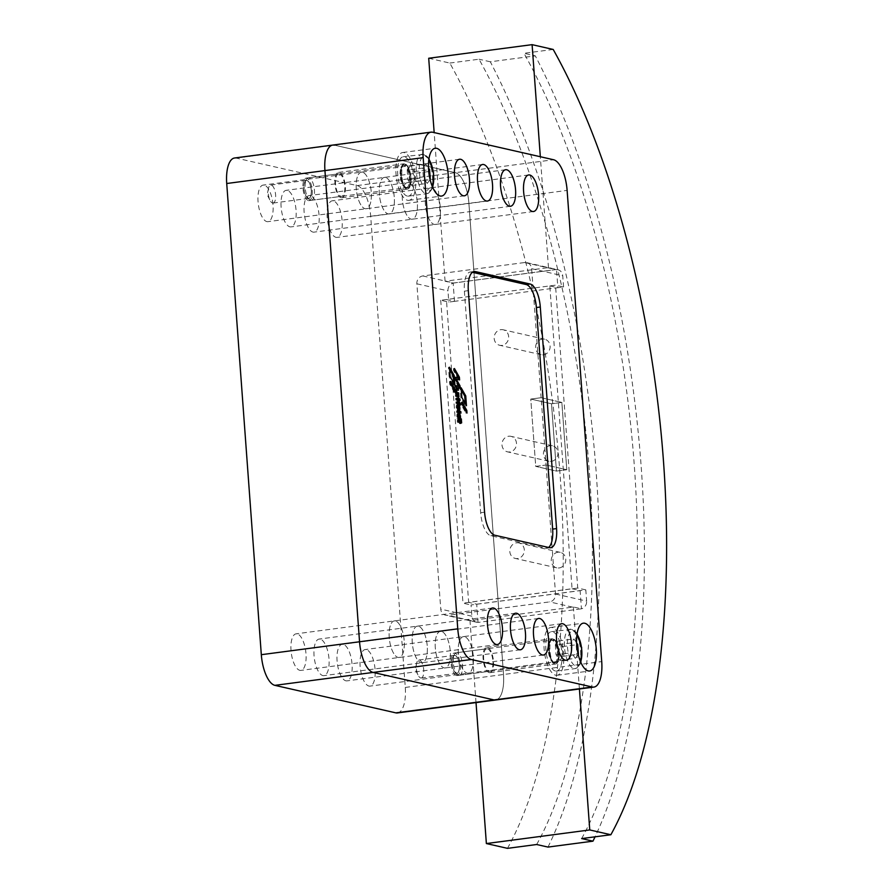 <?xml version="1.0" encoding="UTF-8"?>
<svg xmlns="http://www.w3.org/2000/svg" width="893" height="893" viewBox="0 0 893 893"><rect width="100%" height="100%" fill="white"/><g stroke="black" fill="none" stroke-linecap="round" stroke-linejoin="round"><path stroke-width="0.67" stroke-dasharray="4.46 3.35" d="M407.565 200.278A24.122 9.51 82.5 0 0 408.961 200.345A24.122 9.51 82.5 0 0 415.457 176.937A24.122 9.51 82.5 0 0 404.071 152.603A24.122 9.51 82.5 0 0 402.665 152.524A24.122 9.51 82.5 0 0 396.179 175.943A24.122 9.51 82.5 0 0 407.565 200.278M341.093 197.699A12.77 5.034 82.5 0 0 341.829 197.733A12.77 5.034 82.5 0 0 345.267 185.342A12.77 5.034 82.5 0 0 339.24 172.461A12.77 5.034 82.5 0 0 338.492 172.416A12.77 5.034 82.5 0 0 335.065 184.818A12.77 5.034 82.5 0 0 341.093 197.699M406.739 189.059A12.77 5.034 82.5 0 0 407.487 189.093A12.77 5.034 82.5 0 0 410.914 176.702A12.77 5.034 82.5 0 0 404.886 163.821A12.77 5.034 82.5 0 0 404.149 163.776A12.77 5.034 82.5 0 0 400.711 176.178A12.77 5.034 82.5 0 0 406.739 189.059M555.692 675.208A24.122 9.51 82.5 0 0 557.087 675.287A24.122 9.51 82.5 0 0 563.572 651.868A24.122 9.51 82.5 0 0 552.187 627.533A24.122 9.51 82.5 0 0 550.791 627.455A24.122 9.51 82.5 0 0 544.306 650.874A24.122 9.51 82.5 0 0 555.692 675.208M489.208 672.63A12.77 5.034 82.5 0 0 489.956 672.675A12.77 5.034 82.5 0 0 493.382 660.273A12.77 5.034 82.5 0 0 487.355 647.392A12.77 5.034 82.5 0 0 486.618 647.358A12.77 5.034 82.5 0 0 483.18 659.748A12.77 5.034 82.5 0 0 489.208 672.63M554.866 663.99A12.77 5.034 82.5 0 0 555.602 664.035A12.77 5.034 82.5 0 0 559.04 651.633A12.77 5.034 82.5 0 0 553.013 638.752A12.77 5.034 82.5 0 0 552.276 638.718A12.77 5.034 82.5 0 0 548.838 651.109A12.77 5.034 82.5 0 0 554.866 663.99M407.253 196.069A19.858 7.836 -97.5 0 1 397.876 176.033A19.858 7.836 -97.5 0 1 403.223 156.744A19.858 7.836 -97.5 0 1 404.373 156.811A19.858 7.836 -97.5 0 1 413.749 176.847A19.858 7.836 -97.5 0 1 408.414 196.125A19.858 7.836 -97.5 0 1 407.253 196.069M310.641 200.289A11.352 4.476 -97.5 0 1 309.246 199.485A11.352 4.476 -97.5 0 1 305.373 189.662A11.352 4.476 -97.5 0 1 306.567 179.158A11.352 4.476 -97.5 0 1 308.331 177.819A11.352 4.476 -97.5 0 1 308.989 177.852A11.352 4.476 -97.5 0 1 314.347 189.305A11.352 4.476 -97.5 0 1 311.289 200.322A11.352 4.476 -97.5 0 1 310.641 200.289M306.946 180.553A8.908 3.516 82.5 0 0 305.049 181.58A8.908 3.516 82.5 0 0 304.111 189.818A8.908 3.516 82.5 0 0 307.147 197.543A8.908 3.516 82.5 0 0 308.241 198.179A8.908 3.516 82.5 0 0 311.211 190.187A8.908 3.516 82.5 0 0 306.946 180.553M555.379 671A19.858 7.836 -97.5 0 1 546.003 650.964A19.858 7.836 -97.5 0 1 551.349 631.675A19.858 7.836 -97.5 0 1 552.499 631.742A19.858 7.836 -97.5 0 1 561.876 651.778A19.858 7.836 -97.5 0 1 556.529 671.067A19.858 7.836 -97.5 0 1 555.379 671M458.756 675.22A11.352 4.476 -97.5 0 1 457.361 674.416A11.352 4.476 -97.5 0 1 453.499 664.593A11.352 4.476 -97.5 0 1 454.693 654.1A11.352 4.476 -97.5 0 1 456.457 652.75A11.352 4.476 -97.5 0 1 457.116 652.783A11.352 4.476 -97.5 0 1 462.474 664.236A11.352 4.476 -97.5 0 1 459.415 675.253A11.352 4.476 -97.5 0 1 458.756 675.22M455.073 655.484A8.908 3.516 82.5 0 0 453.164 656.511A8.908 3.516 82.5 0 0 452.226 664.76A8.908 3.516 82.5 0 0 455.274 672.474A8.908 3.516 82.5 0 0 456.368 673.11A8.908 3.516 82.5 0 0 459.337 665.118A8.908 3.516 82.5 0 0 455.073 655.484M362.435 172.215A18.44 7.278 82.5 0 0 361.364 172.159A18.44 7.278 82.5 0 0 356.407 190.075A18.44 7.278 82.5 0 0 365.114 208.683A18.44 7.278 82.5 0 0 366.175 208.739A18.44 7.278 82.5 0 0 371.142 190.823A18.44 7.278 82.5 0 0 362.435 172.215A18.44 7.278 -97.5 0 1 371.142 190.823A18.44 7.278 -97.5 0 1 366.175 208.739A18.44 7.278 -97.5 0 1 365.114 208.683A18.44 7.278 -97.5 0 1 356.407 190.075A18.44 7.278 -97.5 0 1 361.364 172.159A18.44 7.278 -97.5 0 1 362.435 172.215M385.463 177.461A18.44 7.278 82.5 0 0 384.403 177.406A18.44 7.278 82.5 0 0 379.436 195.31A18.44 7.278 82.5 0 0 388.142 213.918A18.44 7.278 82.5 0 0 389.214 213.974A18.44 7.278 82.5 0 0 394.17 196.069A18.44 7.278 82.5 0 0 385.463 177.461A18.44 7.278 -97.5 0 1 394.17 196.069A18.44 7.278 -97.5 0 1 389.214 213.974A18.44 7.278 -97.5 0 1 388.142 213.918A18.44 7.278 -97.5 0 1 379.436 195.31A18.44 7.278 -97.5 0 1 384.403 177.406A18.44 7.278 -97.5 0 1 385.463 177.461M408.503 182.697A18.44 7.278 82.5 0 0 407.431 182.641A18.44 7.278 82.5 0 0 402.475 200.545A18.44 7.278 82.5 0 0 411.182 219.153A18.44 7.278 82.5 0 0 412.242 219.209A18.44 7.278 82.5 0 0 417.21 201.305A18.44 7.278 82.5 0 0 408.503 182.697A18.44 7.278 -97.5 0 1 417.21 201.305A18.44 7.278 -97.5 0 1 412.242 219.209A18.44 7.278 -97.5 0 1 411.182 219.153A18.44 7.278 -97.5 0 1 402.475 200.545A18.44 7.278 -97.5 0 1 407.431 182.641A18.44 7.278 -97.5 0 1 408.503 182.697M431.531 187.932A18.44 7.278 82.5 0 0 430.471 187.876A18.44 7.278 82.5 0 0 425.503 205.792A18.44 7.278 82.5 0 0 434.21 224.4A18.44 7.278 82.5 0 0 435.282 224.456A18.44 7.278 82.5 0 0 440.238 206.54A18.44 7.278 82.5 0 0 431.531 187.932A18.44 7.278 -97.5 0 1 440.238 206.54A18.44 7.278 -97.5 0 1 435.282 224.456A18.44 7.278 -97.5 0 1 434.21 224.4A18.44 7.278 -97.5 0 1 425.503 205.792A18.44 7.278 -97.5 0 1 430.471 187.876A18.44 7.278 -97.5 0 1 431.531 187.932M395.387 620.959A18.44 7.278 82.5 0 0 394.315 620.903A18.44 7.278 82.5 0 0 389.359 638.808A18.44 7.278 82.5 0 0 398.066 657.415A18.44 7.278 82.5 0 0 399.126 657.471A18.44 7.278 82.5 0 0 404.094 639.567A18.44 7.278 82.5 0 0 395.387 620.959A18.44 7.278 -97.5 0 1 404.094 639.567A18.44 7.278 -97.5 0 1 399.126 657.471A18.44 7.278 -97.5 0 1 398.066 657.415A18.44 7.278 -97.5 0 1 389.359 638.808A18.44 7.278 -97.5 0 1 394.315 620.903A18.44 7.278 -97.5 0 1 395.387 620.959M418.415 626.194A18.44 7.278 82.5 0 0 417.355 626.138A18.44 7.278 82.5 0 0 412.387 644.054A18.44 7.278 82.5 0 0 421.094 662.651A18.44 7.278 82.5 0 0 422.166 662.706A18.44 7.278 82.5 0 0 427.133 644.802A18.44 7.278 82.5 0 0 418.415 626.194A18.44 7.278 -97.5 0 1 427.133 644.802A18.44 7.278 -97.5 0 1 422.166 662.706A18.44 7.278 -97.5 0 1 421.094 662.651A18.44 7.278 -97.5 0 1 412.387 644.054A18.44 7.278 -97.5 0 1 417.355 626.138A18.44 7.278 -97.5 0 1 418.415 626.194M441.455 631.44A18.44 7.278 82.5 0 0 440.383 631.384A18.44 7.278 82.5 0 0 435.427 649.289A18.44 7.278 82.5 0 0 444.134 667.897A18.44 7.278 82.5 0 0 445.194 667.953A18.44 7.278 82.5 0 0 450.161 650.048A18.44 7.278 82.5 0 0 441.455 631.44A18.44 7.278 -97.5 0 1 450.161 650.048A18.44 7.278 -97.5 0 1 445.194 667.953A18.44 7.278 -97.5 0 1 444.134 667.897A18.44 7.278 -97.5 0 1 435.427 649.289A18.44 7.278 -97.5 0 1 440.383 631.384A18.44 7.278 -97.5 0 1 441.455 631.44M464.483 636.676A18.44 7.278 82.5 0 0 463.422 636.62A18.44 7.278 82.5 0 0 458.455 654.524A18.44 7.278 82.5 0 0 467.162 673.132A18.44 7.278 82.5 0 0 468.233 673.188A18.44 7.278 82.5 0 0 473.201 655.283A18.44 7.278 82.5 0 0 464.483 636.676A18.44 7.278 -97.5 0 1 473.201 655.283A18.44 7.278 -97.5 0 1 468.233 673.188A18.44 7.278 -97.5 0 1 467.162 673.132A18.44 7.278 -97.5 0 1 458.455 654.524A18.44 7.278 -97.5 0 1 463.422 636.62A18.44 7.278 -97.5 0 1 464.483 636.676M458.511 418.538A1.898 0.748 82.5 0 0 458.89 416.596A1.898 0.748 82.5 0 0 458.02 414.81M459.404 418.437A3.204 1.261 82.5 0 0 458.957 414.676M458.299 413.638A3.204 1.261 82.5 0 0 457.741 413.426A3.204 1.261 82.5 0 0 457.004 414.397A3.204 1.261 82.5 0 0 457.339 418.46L457.194 419.877L460.431 420.246M541.125 397.709L530.777 399.071L535.722 466.38L546.069 465.019L541.125 397.709L561.842 402.419L541.125 397.709L530.777 399.071L551.506 403.781L561.853 402.419L566.787 469.729L546.069 465.019L535.722 466.38L530.777 399.071L551.506 403.781L556.451 471.091L551.506 403.781L561.842 402.419L566.787 469.74L556.451 471.091L535.722 466.38L556.451 471.091L566.787 469.74L546.058 465.019L555.535 594.035A7.088 6.452 102.8 0 1 549.586 601.893L447.739 615.299A7.088 6.452 102.8 0 1 445.652 615.199A7.088 6.452 102.8 0 1 440.762 609.138L416.875 283.807A7.088 6.452 102.8 0 1 422.824 275.937L524.66 262.531A7.088 6.452 102.8 0 1 526.758 262.631A7.088 6.452 102.8 0 1 531.636 268.693L541.113 397.709M453.7 382.941L453.867 385.218L454.905 385.084M453.867 385.218L449.146 376.813L450.184 376.679M449.146 376.813L448.453 367.347L449.492 367.213M448.453 367.347L449.659 369.456M461.29 390.007L460.085 387.897L460.799 397.575L465.443 405.846L465.275 403.569M465.443 405.846L466.47 405.712M460.799 397.575L461.837 397.441M460.085 387.897L461.123 387.752M458.377 418.326L457.071 418.493M457.908 414.81L457.93 414.81A1.898 0.748 82.5 0 0 457.908 414.81A1.898 0.748 82.5 0 0 457.372 416.439A1.898 0.748 82.5 0 0 458.12 418.482M457.316 406.75L458.276 408.737A1.797 0.714 82.5 0 0 457.406 406.025M459.058 409.865L458.756 409.909A2.746 1.083 82.5 0 1 458.388 410.88L456.714 407.509A2.891 1.139 82.5 0 0 457.395 410.177L457.897 410.11M457.685 404.763A3.125 1.239 82.5 0 0 457.127 404.54A3.125 1.239 82.5 0 0 456.502 405.199A3.672 1.451 82.5 0 0 456.2 407.588A3.003 1.183 82.5 0 0 457.026 410.523L457.395 410.177M457.674 410.657L458.701 410.523M457.026 410.523L458.053 410.378M456.502 405.199L457.54 405.054M458.846 408.949A3.617 1.429 82.5 0 0 458.399 405.969L458.589 405.947M458.756 409.909A3.617 1.429 82.5 0 0 458.835 409.284M458.991 400.332L458.243 401.281L459.136 401.169M456.68 398.579L455.631 398.334L455.743 399.852L458.243 401.281M456.055 390.074L458.343 390.23M456.58 388.399L455.776 388.5A2.422 0.96 82.5 0 0 455.653 388.5A2.422 0.96 82.5 0 0 454.972 390.219L456.01 390.085A1.853 0.726 82.5 0 0 455.955 390.074A1.853 0.726 82.5 0 0 455.631 390.353L455.999 390.308M455.631 390.353L456.334 392.183M457.741 394.159L458.645 394.371M454.972 390.219A2.143 0.848 82.5 0 0 455.419 392.585L455.318 393.98L457.763 394.483M458.422 378.13L453.432 368.653L454.459 368.519M459.024 386.502L455.218 379.291L458.544 379.681M458.567 380.061L459.605 379.927M455.743 385.977L454.682 385.731L454.805 387.428L459.147 388.053M459.169 388.433L460.208 388.299M454.805 387.428L455.843 387.294M454.682 385.731L455.72 385.597M455.129 377.605L454.068 377.371L454.202 379.235L458.366 386.58M454.202 379.235L455.24 379.101M454.068 377.371L455.106 377.237M453.432 368.653L453.577 370.595L457.785 378.219M453.577 370.595L454.604 370.461M456.423 395.13L455.385 394.885L455.497 396.425L456.959 396.771L457.573 398.245L457.841 397.072M459.248 403.949A2.032 0.804 82.5 0 1 459.382 405.176L458.466 404.049L457.997 404.808L459.024 404.674M456.937 402.174L455.899 401.939L456.01 403.48L457.886 403.904L457.997 404.808M457.774 402.363L458.79 401.761L457.763 401.895M458.812 401.716L457.774 401.85L458.801 401.895M457.596 411.26L456.557 411.026L456.669 412.533L459.906 412.901M458.288 420.927L457.249 420.692L457.361 422.233L459.236 422.657L459.85 423.717L460.308 422.791M459.806 422.858L460.609 422.702M462.351 404.429L461.145 402.285L461.335 404.931L465.979 413.202L467.006 413.068M461.335 404.931L462.373 404.786M461.145 402.285L462.183 402.151M465.979 413.202L465.811 410.925M454.236 390.263L454.403 392.529L455.43 392.395M454.403 392.529L449.681 384.135L450.708 384.001M449.681 384.135L449.492 381.545L450.519 381.4M449.492 381.545L450.686 383.677M555.334 645.047L558.426 640.973L562.244 646.61L562.958 656.333L559.855 660.407L556.049 654.759L555.334 645.047L570.806 643.005L573.909 638.93L576.61 642.938M558.426 640.973L573.909 638.93M562.958 656.333L578.173 654.323M559.855 660.407L575.326 658.364L571.52 652.727L570.806 643.005M578.229 654.558L575.326 658.364M556.049 654.759L571.52 652.727M562.244 646.61L576.711 644.713M407.208 170.105L410.311 166.042L414.118 171.679L414.832 181.402L411.74 185.465L407.922 179.828L407.208 170.105L422.679 168.074L425.782 163.999L428.484 168.007M410.311 166.042L425.782 163.999M414.832 181.402L430.058 179.393M411.74 185.465L427.211 183.433L423.394 177.785L422.679 168.074M430.102 179.627L427.211 183.433M407.922 179.828L423.394 177.785M414.118 171.679L428.584 169.782M472.386 272.298L471.482 272.097A21.276 8.394 82.5 0 0 470.254 272.03A21.276 8.394 82.5 0 0 464.393 291.163L480.657 512.727A21.276 8.394 82.5 0 0 490.849 535.733L545.556 548.179A21.276 8.394 82.5 0 0 546.784 548.235A21.276 8.394 82.5 0 0 548.581 547.454M397.463 712.938A28.375 11.196 82.5 0 0 405.277 687.431L370.684 216.251A28.375 11.196 82.5 0 0 357.1 185.588L236.176 158.083L334.395 145.157L455.33 172.662A28.375 11.196 -97.5 0 1 468.903 203.325L503.507 674.505A28.375 11.196 -97.5 0 1 495.693 700.012A28.375 11.196 82.5 0 0 503.507 674.505L468.903 203.325A28.375 11.196 82.5 0 0 455.33 172.662L334.395 145.157A28.375 11.196 82.5 0 0 332.754 145.079M551.271 461.38A7.948 7.222 -77.2 0 0 557.935 453.856A7.948 7.222 -77.2 0 0 552.454 445.786A7.948 7.222 -77.2 0 0 550.121 445.674A7.948 7.222 -77.2 0 0 543.457 453.197A7.948 7.222 -77.2 0 0 548.938 461.279A7.948 7.222 -77.2 0 0 551.271 461.38M508.653 436.242A7.948 7.222 102.8 0 1 510.997 436.353A7.948 7.222 102.8 0 1 516.467 444.424A7.948 7.222 102.8 0 1 509.814 451.958A7.948 7.222 102.8 0 1 507.47 451.847A7.948 7.222 102.8 0 1 502 443.776A7.948 7.222 102.8 0 1 508.653 436.242M543.446 354.811A7.948 7.222 -77.2 0 0 550.099 347.288A7.948 7.222 -77.2 0 0 544.63 339.206A7.948 7.222 -77.2 0 0 542.297 339.106A7.948 7.222 -77.2 0 0 535.633 346.629A7.948 7.222 -77.2 0 0 541.102 354.7A7.948 7.222 -77.2 0 0 543.446 354.811M500.828 329.673A7.948 7.222 102.8 0 1 503.172 329.774A7.948 7.222 102.8 0 1 508.642 337.855A7.948 7.222 102.8 0 1 501.989 345.379A7.948 7.222 102.8 0 1 499.645 345.267A7.948 7.222 102.8 0 1 494.175 337.197A7.948 7.222 102.8 0 1 500.828 329.673M559.096 567.959A7.948 7.222 -77.2 0 0 565.76 560.436A7.948 7.222 -77.2 0 0 560.279 552.354A7.948 7.222 -77.2 0 0 557.946 552.254A7.948 7.222 -77.2 0 0 551.282 559.777A7.948 7.222 -77.2 0 0 556.763 567.848A7.948 7.222 -77.2 0 0 559.096 567.959M516.489 542.821A7.948 7.222 102.8 0 1 518.822 542.933A7.948 7.222 102.8 0 1 524.291 551.003A7.948 7.222 102.8 0 1 517.639 558.527A7.948 7.222 102.8 0 1 515.294 558.426A7.948 7.222 102.8 0 1 509.825 550.345A7.948 7.222 102.8 0 1 516.489 542.821M454.481 301.287L453.142 283.059L445.071 281.228L548.469 267.621L556.529 269.452L557.868 287.68L454.481 301.343L446.422 299.512L549.809 285.905L572.056 588.744L468.658 602.351L446.422 299.512M445.071 281.228L434.165 132.577M428.707 58.257L449.804 63.057A493.684 194.774 -97.5 0 1 507.481 848.35M476.025 702.601L469.997 620.59A7.088 6.452 -77.2 0 0 470.778 620.535L572.614 607.128A7.088 6.452 -77.2 0 0 573.395 606.983L581.455 608.814L478.056 622.421L469.997 620.59M555.535 594.035L586.623 601.101L585.808 589.882L471.035 604.985L471.861 616.203A7.088 6.452 102.8 0 0 476.75 622.276A7.088 6.452 102.8 0 0 478.056 622.421L476.717 604.181L468.658 602.351M549.809 285.905L557.868 287.68M572.056 588.744L580.115 590.574L581.455 608.814A7.088 6.452 102.8 0 0 586.623 601.101M579.412 688.994L573.395 606.983M548.469 267.621L540.332 156.733M476.717 604.181L580.115 590.574M453.142 283.059L556.529 269.452M581.656 838.583A493.684 194.774 82.5 0 0 523.99 53.29L535.298 55.868A510.707 201.494 -97.5 0 1 595.051 836.83M553.202 49.45L523.99 53.29M547.989 847.077A510.707 201.494 82.5 0 0 490.313 61.784L535.298 55.868M536.682 844.51A493.684 194.774 82.5 0 0 479.016 59.217L449.804 63.057M490.313 61.784L479.016 59.217M454.481 301.343L448.788 302.091L440.729 300.26L555.502 285.157L563.561 286.988L557.868 287.736M585.808 589.882L577.738 588.052L555.502 285.157M563.561 286.988L562.735 275.77A7.088 6.452 102.8 0 0 557.846 269.708L526.758 262.631M524.66 262.531L555.759 269.608L453.912 283.014A7.088 6.452 102.8 0 0 447.973 290.872L448.788 302.091M555.759 269.608A7.088 6.452 102.8 0 1 557.846 269.708M577.738 588.052L462.976 603.155L471.035 604.985M440.729 300.26L462.976 603.155M264.205 185.141A18.44 7.278 82.5 0 0 263.145 185.085A18.44 7.278 82.5 0 0 258.177 203.001A18.44 7.278 82.5 0 0 266.884 221.609A18.44 7.278 82.5 0 0 267.956 221.665A18.44 7.278 82.5 0 0 272.912 203.749A18.44 7.278 82.5 0 0 264.205 185.141M287.245 190.388A18.44 7.278 82.5 0 0 286.173 190.332A18.44 7.278 82.5 0 0 281.217 208.236A18.44 7.278 82.5 0 0 289.924 226.844A18.44 7.278 82.5 0 0 290.984 226.9A18.44 7.278 82.5 0 0 295.951 208.995A18.44 7.278 82.5 0 0 287.245 190.388M310.273 195.623A18.44 7.278 82.5 0 0 309.212 195.567A18.44 7.278 82.5 0 0 304.245 213.472A18.44 7.278 82.5 0 0 312.952 232.08A18.44 7.278 82.5 0 0 314.023 232.135A18.44 7.278 82.5 0 0 318.98 214.231A18.44 7.278 82.5 0 0 310.273 195.623M333.312 200.858A18.44 7.278 82.5 0 0 332.241 200.802A18.44 7.278 82.5 0 0 327.284 218.718A18.44 7.278 82.5 0 0 335.991 237.326A18.44 7.278 82.5 0 0 337.052 237.382A18.44 7.278 82.5 0 0 342.019 219.466A18.44 7.278 82.5 0 0 333.312 200.858M297.157 633.885A18.44 7.278 82.5 0 0 296.096 633.829A18.44 7.278 82.5 0 0 291.129 651.734A18.44 7.278 82.5 0 0 299.836 670.342A18.44 7.278 82.5 0 0 300.908 670.397A18.44 7.278 82.5 0 0 305.875 652.493A18.44 7.278 82.5 0 0 297.157 633.885M320.196 639.12A18.44 7.278 82.5 0 0 319.125 639.064A18.44 7.278 82.5 0 0 314.169 656.98A18.44 7.278 82.5 0 0 322.875 675.588A18.44 7.278 82.5 0 0 323.936 675.633A18.44 7.278 82.5 0 0 328.903 657.728A18.44 7.278 82.5 0 0 320.196 639.12M343.225 644.366A18.44 7.278 82.5 0 0 342.164 644.311A18.44 7.278 82.5 0 0 337.197 662.215A18.44 7.278 82.5 0 0 345.904 680.823A18.44 7.278 82.5 0 0 346.975 680.879A18.44 7.278 82.5 0 0 351.942 662.974A18.44 7.278 82.5 0 0 343.225 644.366M366.264 649.602A18.44 7.278 82.5 0 0 365.192 649.546A18.44 7.278 82.5 0 0 360.236 667.451A18.44 7.278 82.5 0 0 368.943 686.058A18.44 7.278 82.5 0 0 370.003 686.114A18.44 7.278 82.5 0 0 374.971 668.21A18.44 7.278 82.5 0 0 366.264 649.602M272.577 203.035A9.075 3.583 82.5 0 0 273.102 203.057A9.075 3.583 82.5 0 0 275.546 194.25A9.075 3.583 82.5 0 0 271.26 185.085A9.075 3.583 82.5 0 0 270.735 185.063A9.075 3.583 82.5 0 0 268.492 188.39A9.075 3.583 82.5 0 0 270.077 200.423A9.075 3.583 82.5 0 0 272.577 203.035M308.252 198.335A9.075 3.583 82.5 0 0 308.777 198.369A9.075 3.583 82.5 0 0 311.222 189.55A9.075 3.583 82.5 0 0 306.935 180.386A9.075 3.583 82.5 0 0 306.411 180.364A9.075 3.583 82.5 0 0 303.966 189.182A9.075 3.583 82.5 0 0 308.252 198.335M420.703 677.966A9.075 3.583 82.5 0 0 421.228 677.999A9.075 3.583 82.5 0 0 423.673 669.181A9.075 3.583 82.5 0 0 419.386 660.016A9.075 3.583 82.5 0 0 418.862 659.994A9.075 3.583 82.5 0 0 416.607 663.32A9.075 3.583 82.5 0 0 418.192 675.354A9.075 3.583 82.5 0 0 420.703 677.966M456.379 673.277A9.075 3.583 82.5 0 0 456.903 673.3A9.075 3.583 82.5 0 0 459.348 664.481A9.075 3.583 82.5 0 0 455.062 655.328A9.075 3.583 82.5 0 0 454.526 655.295A9.075 3.583 82.5 0 0 452.092 664.113A9.075 3.583 82.5 0 0 456.379 673.277M308.42 200.579A11.352 4.476 82.5 0 0 309.078 200.612A11.352 4.476 82.5 0 0 312.126 189.595A11.352 4.476 82.5 0 0 306.768 178.142A11.352 4.476 82.5 0 0 306.109 178.109A11.352 4.476 82.5 0 0 303.062 189.137A11.352 4.476 82.5 0 0 308.42 200.579M339.34 173.856A11.352 4.476 -97.5 0 1 344.698 185.309A11.352 4.476 -97.5 0 1 341.639 196.326A11.352 4.476 -97.5 0 1 340.981 196.293A11.352 4.476 -97.5 0 1 335.623 184.851A11.352 4.476 -97.5 0 1 338.681 173.822A11.352 4.476 -97.5 0 1 339.34 173.856M456.535 675.521A11.352 4.476 82.5 0 0 457.194 675.555A11.352 4.476 82.5 0 0 460.252 664.526A11.352 4.476 82.5 0 0 454.894 653.084A11.352 4.476 82.5 0 0 454.236 653.051A11.352 4.476 82.5 0 0 451.177 664.068A11.352 4.476 82.5 0 0 456.535 675.521M487.455 648.798A11.352 4.476 -97.5 0 1 492.824 660.24A11.352 4.476 -97.5 0 1 489.766 671.268A11.352 4.476 -97.5 0 1 489.107 671.235A11.352 4.476 -97.5 0 1 483.749 659.782A11.352 4.476 -97.5 0 1 486.808 648.764A11.352 4.476 -97.5 0 1 487.455 648.798M236.176 158.083A28.375 11.196 82.5 0 0 234.535 158.005M422.981 154.355A19.858 7.836 82.5 0 0 421.831 154.299A19.858 7.836 82.5 0 0 416.495 173.577A19.858 7.836 82.5 0 0 425.872 193.625A19.858 7.836 82.5 0 0 427.021 193.681A19.858 7.836 82.5 0 0 432.368 174.392A19.858 7.836 82.5 0 0 422.981 154.355M428.874 159.334A17.592 6.943 82.5 0 0 425.213 156.331A17.592 6.943 82.5 0 0 419.353 172.092A17.592 6.943 82.5 0 0 427.769 191.102A17.592 6.943 82.5 0 0 432.513 186.994M405.612 187.798A11.352 4.476 -97.5 0 1 400.176 175.53A11.352 4.476 -97.5 0 1 403.301 165.317A11.352 4.476 -97.5 0 1 403.96 165.35A11.352 4.476 -97.5 0 1 409.318 176.803A11.352 4.476 -97.5 0 1 406.259 187.831A11.352 4.476 -97.5 0 1 405.612 187.798M404.909 164.1A12.48 4.923 82.5 0 0 400.745 175.285A12.48 4.923 82.5 0 0 406.728 188.78A12.48 4.923 82.5 0 0 410.88 177.595A12.48 4.923 82.5 0 0 404.909 164.1M571.107 629.286A19.858 7.836 82.5 0 0 569.957 629.23A19.858 7.836 82.5 0 0 564.61 648.519A19.858 7.836 82.5 0 0 573.987 668.556A19.858 7.836 82.5 0 0 575.137 668.611A19.858 7.836 82.5 0 0 580.483 649.334A19.858 7.836 82.5 0 0 571.107 629.286M576.99 634.276A17.592 6.943 82.5 0 0 573.339 631.262A17.592 6.943 82.5 0 0 567.479 647.023A17.592 6.943 82.5 0 0 575.896 666.044A17.592 6.943 82.5 0 0 580.629 661.925M553.727 662.729A11.352 4.476 -97.5 0 1 548.302 650.461A11.352 4.476 -97.5 0 1 551.428 640.259A11.352 4.476 -97.5 0 1 552.086 640.292A11.352 4.476 -97.5 0 1 557.444 651.745A11.352 4.476 -97.5 0 1 554.386 662.762A11.352 4.476 -97.5 0 1 553.727 662.729M553.035 639.031A12.48 4.923 82.5 0 0 548.871 650.216A12.48 4.923 82.5 0 0 554.843 663.711A12.48 4.923 82.5 0 0 559.007 652.526A12.48 4.923 82.5 0 0 553.035 639.031M457.171 419.822L458.198 419.688M457.194 419.877L458.232 419.743M460.453 420.57L461.335 420.447M460.442 420.614L461.469 420.48L460.442 420.614M458.276 408.737L459.303 408.592M459.415 410.747L458.355 410.858M458.991 400.611L460.029 400.477L458.991 400.611M458.232 401.325L459.259 401.191L458.232 401.325M457.741 401.214L458.768 401.08M457.707 401.158L458.745 401.024M457.651 400.354L458.689 400.22M457.629 400.298L458.656 400.164M455.743 399.852L456.781 399.718M455.72 399.796L456.758 399.662M455.62 398.39L456.647 398.256M459.013 400.555L459.895 400.444M457.439 390.386L458.477 390.252L457.439 390.386M457.741 394.527L458.779 394.393L457.741 394.527M455.318 393.98L456.356 393.835M455.296 393.913L456.323 393.78M455.196 392.63L456.234 392.496M455.218 392.585L456.245 392.44L455.218 392.585M455.419 392.619L456.234 392.507L455.419 392.619M455.419 392.585L456.446 392.451M458.12 398.323L459.024 398.2M458.098 398.367L459.136 398.233L458.098 398.367M457.573 398.245L458.6 398.111M457.54 398.189L458.578 398.055M457.506 397.876L458.533 397.742M456.959 396.771L457.997 396.637M455.497 396.425L456.535 396.291M455.475 396.369L456.502 396.235M455.363 394.929L456.401 394.795M455.385 394.885L456.412 394.751L455.385 394.885M457.93 396.805L458.812 396.682M457.908 396.849L458.946 396.715L457.908 396.849M457.964 404.752L459.002 404.618M457.908 403.96L458.946 403.826M457.886 403.904L458.913 403.77M456.01 403.48L457.049 403.346M455.988 403.413L457.015 403.279M455.876 401.995L456.915 401.861M455.899 401.939L456.926 401.805L455.899 401.939M457.785 402.319L458.823 402.185M459.37 405.21L460.297 405.054M458.846 405.087L459.884 404.953M458.823 405.042L459.862 404.897M458.768 404.574L459.806 404.44M458.578 404.116L459.605 403.982M458.511 404.875L459.393 404.752M456.647 412.477L457.674 412.343M456.535 411.07L457.573 410.936M456.557 411.026L457.584 410.892L456.557 411.026M459.928 413.225L460.81 413.102M459.906 413.269L460.944 413.135L459.906 413.269M456.669 412.533L457.707 412.399M459.326 423.539L460.353 423.405M459.259 422.713L460.297 422.579M459.236 422.657L460.275 422.512M457.361 422.233L458.399 422.088M457.339 422.166L458.377 422.032M457.238 420.748L458.265 420.603M457.249 420.692L458.276 420.558L457.249 420.692M460.621 422.936L461.514 422.813M460.609 422.981L461.636 422.847L460.609 422.981M459.873 423.662L460.755 423.55M459.85 423.717L460.888 423.572L459.85 423.717M459.348 423.595L460.386 423.461M480.657 512.727L484.586 512.214M464.393 291.163L468.323 290.649M471.482 272.097L473.011 271.896M545.556 548.179L549.485 547.655M490.849 535.733L494.778 535.22M334.395 145.157L432.625 132.231M357.1 185.588L553.548 159.735M370.684 216.251L567.122 190.399M405.277 687.431L601.726 661.579M572.614 607.128L549.586 601.893M470.778 620.535L447.739 615.299M531.636 268.693L562.735 275.77M422.824 275.937L453.912 283.014M416.875 283.807L447.973 290.872M471.861 616.203L440.762 609.138M408.961 200.345L441.533 196.058M341.829 197.733L407.487 189.093M557.087 675.287L589.659 671M489.956 672.675L555.602 664.035M428.953 158.753L426.91 156.242L423.65 154.389L403.223 156.744M311.289 200.322L405.935 187.809C403.346 187.061 401.627 181.837 400.801 172.115C402.129 165.931 402.966 163.665 403.301 165.317L308.331 177.819M307.147 197.543L309.246 199.485M305.049 181.58L306.567 179.158M577.079 633.684L575.036 631.172L571.777 629.319L551.349 631.675M459.415 675.253L554.062 662.74C551.461 662.003 549.753 656.768 548.916 647.045C550.255 640.861 551.093 638.595 551.428 640.259L456.457 652.75M455.274 672.474L457.361 674.416M453.164 656.511L454.693 654.1M459.594 159.233L263.145 185.085M482.622 164.479L286.173 190.332M505.661 169.715L309.212 195.567M528.689 174.95L332.241 200.802M492.545 607.977L296.096 633.829M515.574 613.212L319.125 639.064M538.613 618.458L342.164 644.311M561.641 623.694L365.192 649.546M457.741 413.426L458.779 413.292M457.339 418.493L458.109 418.393M457.127 404.54L458.165 404.406M455.653 388.5L456.691 388.366M566.452 660.262L370.003 686.114M543.424 655.027L346.975 680.879M520.385 649.78L323.936 675.633M497.356 644.545L300.908 670.397M533.501 211.518L337.052 237.382M510.472 206.283L314.023 232.135M487.433 201.048L290.984 226.9M464.405 195.801L267.956 221.665M556.529 671.067L575.137 668.611L577.927 667.35L580.874 662.472M408.414 196.125L427.021 193.681L429.801 192.408L432.748 187.53M486.618 647.358L552.276 638.718M550.791 627.455L583.363 623.169M338.492 172.416L404.149 163.776M402.665 152.524L435.237 148.238M470.254 272.03L474.183 271.517M546.784 548.235L550.713 547.722M405.042 164.993C409.385 163.307 413.839 188.01 407.331 187.921L406.594 187.876C402.252 189.573 397.798 164.87 404.306 164.959L405.042 164.993M407.264 187.463L406.695 187.43C400.644 187.921 400.533 161.131 404.362 165.406L404.942 165.439C409.641 163.854 412.41 189.718 407.264 187.463M553.169 639.935C557.511 638.238 561.954 662.941 555.446 662.852L554.709 662.807C550.367 664.504 545.924 639.801 552.432 639.89L553.169 639.935M555.39 662.394L554.81 662.372C548.771 662.852 548.648 636.062 552.488 640.348L553.068 640.37C557.768 638.785 560.525 664.66 555.39 662.394M552.454 445.786L510.997 436.353M544.63 339.206L503.172 329.774M560.279 552.354L518.822 542.933M556.763 567.848L515.294 558.426M541.102 354.7L499.645 345.267M548.938 461.279L507.47 451.847M476.75 622.276L445.652 615.199M273.102 203.057L308.777 198.369M421.228 677.999L456.903 673.3M309.078 200.612L341.639 196.326M457.194 675.555L489.766 671.268M454.236 653.051L486.808 648.764M306.109 178.109L338.681 173.822M416.607 663.32L415.267 669.616L418.192 675.354M418.862 659.994L454.526 655.295M268.492 188.39L267.141 194.685L270.077 200.423M270.735 185.063L306.411 180.364"/><path stroke-width="1.34" d="M436.632 148.316A24.122 9.51 -97.5 0 1 448.018 172.65A24.122 9.51 -97.5 0 1 441.533 196.058A24.122 9.51 -97.5 0 1 440.137 195.991A24.122 9.51 -97.5 0 1 428.752 171.657A24.122 9.51 -97.5 0 1 435.237 148.238A24.122 9.51 -97.5 0 1 436.632 148.316M584.759 623.247A24.122 9.51 -97.5 0 1 596.144 647.581A24.122 9.51 -97.5 0 1 589.659 671A24.122 9.51 -97.5 0 1 588.264 670.922A24.122 9.51 -97.5 0 1 576.867 646.588A24.122 9.51 -97.5 0 1 583.363 623.169A24.122 9.51 -97.5 0 1 584.759 623.247M463.333 195.757A18.44 7.278 -97.5 0 1 454.626 177.149A18.44 7.278 -97.5 0 1 459.594 159.233A18.44 7.278 -97.5 0 1 460.654 159.289A18.44 7.278 -97.5 0 1 469.361 177.897A18.44 7.278 -97.5 0 1 464.405 195.801A18.44 7.278 -97.5 0 1 463.333 195.757M486.372 200.992A18.44 7.278 -97.5 0 1 477.655 182.384A18.44 7.278 -97.5 0 1 482.622 164.479A18.44 7.278 -97.5 0 1 483.693 164.535A18.44 7.278 -97.5 0 1 492.4 183.143A18.44 7.278 -97.5 0 1 487.433 201.048A18.44 7.278 -97.5 0 1 486.372 200.992M509.401 206.227A18.44 7.278 -97.5 0 1 500.694 187.619A18.44 7.278 -97.5 0 1 505.661 169.715A18.44 7.278 -97.5 0 1 506.722 169.77A18.44 7.278 -97.5 0 1 515.428 188.378A18.44 7.278 -97.5 0 1 510.472 206.283A18.44 7.278 -97.5 0 1 509.401 206.227M532.44 211.474A18.44 7.278 -97.5 0 1 523.722 192.866A18.44 7.278 -97.5 0 1 528.689 174.95A18.44 7.278 -97.5 0 1 529.761 175.006A18.44 7.278 -97.5 0 1 538.468 193.614A18.44 7.278 -97.5 0 1 533.501 211.518A18.44 7.278 -97.5 0 1 532.44 211.474M496.285 644.489A18.44 7.278 -97.5 0 1 487.578 625.881A18.44 7.278 -97.5 0 1 492.545 607.977A18.44 7.278 -97.5 0 1 493.606 608.033A18.44 7.278 -97.5 0 1 502.312 626.64A18.44 7.278 -97.5 0 1 497.356 644.545A18.44 7.278 -97.5 0 1 496.285 644.489M519.324 649.724A18.44 7.278 -97.5 0 1 510.617 631.117A18.44 7.278 -97.5 0 1 515.574 613.212A18.44 7.278 -97.5 0 1 516.645 613.268A18.44 7.278 -97.5 0 1 525.352 631.876A18.44 7.278 -97.5 0 1 520.385 649.78A18.44 7.278 -97.5 0 1 519.324 649.724M542.352 654.971A18.44 7.278 -97.5 0 1 533.646 636.363A18.44 7.278 -97.5 0 1 538.613 618.458A18.44 7.278 -97.5 0 1 539.673 618.503A18.44 7.278 -97.5 0 1 548.391 637.111A18.44 7.278 -97.5 0 1 543.424 655.027A18.44 7.278 -97.5 0 1 542.352 654.971M565.392 660.206A18.44 7.278 -97.5 0 1 556.685 641.598A18.44 7.278 -97.5 0 1 561.641 623.694A18.44 7.278 -97.5 0 1 562.713 623.749A18.44 7.278 -97.5 0 1 571.42 642.357A18.44 7.278 -97.5 0 1 566.452 660.262A18.44 7.278 -97.5 0 1 565.392 660.206M458.02 414.81A1.898 0.748 82.5 0 0 457.93 414.81L458.935 414.676A1.898 0.748 82.5 0 0 458.433 416.518A1.898 0.748 82.5 0 0 459.326 418.437A1.898 0.748 82.5 0 0 459.437 418.437A1.898 0.748 82.5 0 0 459.951 416.596A1.898 0.748 82.5 0 0 459.047 414.676A1.898 0.748 82.5 0 0 458.935 414.676A3.204 1.261 82.5 0 0 458.299 413.638M458.031 414.263A3.204 1.261 -97.5 0 1 458.779 413.292A3.204 1.261 -97.5 0 1 460.208 415.133A3.204 1.261 -97.5 0 1 460.364 418.661L461.357 418.917L461.469 420.48L458.232 419.743L458.377 418.326A3.204 1.261 -97.5 0 1 458.031 414.263M460.431 420.246L460.319 419.051L459.337 418.828A3.204 1.261 82.5 0 0 459.404 418.437M454.202 375.518L454.905 385.084L450.184 376.679L449.492 367.213L454.202 375.518L453.164 375.652L453.7 382.941M449.659 369.456L453.164 375.652M465.755 395.934L466.47 405.712L461.837 397.441L461.123 387.752L465.755 395.934L464.717 396.068L461.29 390.007M465.275 403.569L464.717 396.068M458.154 406.014L459.303 408.592A1.797 0.714 82.5 0 0 459.102 406.75A1.797 0.714 82.5 0 0 458.355 405.88A1.797 0.714 82.5 0 0 458.288 405.902L458.176 406.002M457.741 407.375A2.891 1.139 82.5 0 0 458.422 410.043L458.053 410.378A3.003 1.183 -97.5 0 1 457.238 407.454A3.672 1.451 -97.5 0 1 457.54 405.054A3.125 1.239 -97.5 0 1 458.165 404.406A3.125 1.239 -97.5 0 1 459.437 405.835A3.617 1.429 -97.5 0 1 459.783 409.775A2.746 1.083 -97.5 0 1 459.426 410.747L457.819 406.706L457.238 407.442M458.589 405.947L459.437 405.835M458.366 405.88A3.125 1.239 82.5 0 0 457.685 404.763M457.406 406.025A1.797 0.714 82.5 0 0 457.328 406.025A1.797 0.714 82.5 0 0 457.283 406.025L458.288 405.902M459.058 409.865L459.783 409.775M460.029 400.477L458.768 401.08L458.656 400.164L456.781 399.718L456.669 398.2L459.917 398.948L460.029 400.477M456.68 398.579L459.917 398.948M458.991 400.332L458.879 399.082M458.489 390.208L457.093 389.94A1.853 0.726 82.5 0 0 456.993 389.94A1.853 0.726 82.5 0 0 456.669 390.219L456.836 392.116A2.154 0.848 82.5 0 0 457.361 392.574L458.667 392.864L458.779 394.393L456.356 393.835L456.446 392.451A2.143 0.848 -97.5 0 1 456.01 390.085A2.422 0.96 -97.5 0 1 456.691 388.366A2.422 0.96 -97.5 0 1 456.814 388.366L458.366 388.723L458.343 390.23M456.993 389.94L456.01 390.062A1.853 0.726 82.5 0 1 456.055 390.074L456.903 389.962M455.999 390.308L456.669 390.219M456.245 392.686A2.154 0.848 82.5 0 0 456.323 392.708L457.361 392.574M456.323 392.708L458.667 392.864M457.741 394.159L457.629 393.009M456.323 388.634L458.366 388.723M457.439 390.018L457.328 388.857M454.459 368.519L459.404 377.214L459.605 379.927L456.256 379.145L460.029 385.832L460.208 388.299L455.843 387.294L455.72 385.597L459.404 386.446L455.24 379.101L455.106 377.237L458.823 378.074L454.604 370.461L454.459 368.519M458.422 377.348L459.404 377.214M458.544 379.681L458.422 378.13M455.341 379.268L456.256 379.145M459.114 385.943L460.029 385.832M459.147 388.053L459.024 386.502M459.404 386.446L455.743 385.977M458.823 378.074L455.129 377.605M458.768 396.671L458.6 398.111L457.997 396.637L456.535 396.291L456.412 394.751L458.835 395.309L458.946 396.715L458.176 396.749L458.768 396.671M456.423 395.13L458.835 395.309M457.908 396.615L457.808 395.443M459.527 404.786L458.913 403.77L457.049 403.346L456.915 401.861L459.303 401.828L459.582 402.497A2.032 0.804 -97.5 0 1 460.42 405.031L459.515 403.915L459.527 404.786M456.937 402.174L458.801 402.23M458.321 402.296L459.582 402.497M459.248 403.949A2.032 0.804 82.5 0 0 458.544 402.631M457.674 412.343L457.584 410.892L460.833 411.628L460.955 413.091L457.674 412.343M459.906 412.901L459.795 411.762L457.596 411.26M460.353 423.405L460.275 422.512L458.399 422.088L458.288 420.558L461.525 421.295L461.648 422.847L460.353 423.405M460.609 422.702L460.498 421.429L458.288 420.927M467.006 413.068L462.373 404.786L462.183 402.151L466.816 410.434L467.006 413.068M465.811 410.925L462.351 404.429M465.778 410.568L466.816 410.434M455.24 389.817L455.43 392.395L450.708 384.001L450.519 381.4L455.24 389.817L454.236 390.263M450.686 383.677L454.213 389.951M484.586 512.214L468.323 290.649A21.276 8.394 -97.5 0 1 474.183 271.517A21.276 8.394 -97.5 0 1 475.411 271.584L530.118 284.019A21.276 8.394 -97.5 0 1 540.298 307.025L556.573 528.589A21.276 8.394 -97.5 0 1 550.713 547.722A21.276 8.394 -97.5 0 1 549.485 547.655L494.778 535.22A21.276 8.394 -97.5 0 1 484.586 512.214M457.763 628.839L423.17 157.659A28.375 11.196 -97.5 0 1 430.984 132.153A28.375 11.196 -97.5 0 1 432.625 132.231L553.548 159.735A28.375 11.196 -97.5 0 1 567.122 190.399L601.726 661.579A28.375 11.196 -97.5 0 1 593.912 687.085A28.375 11.196 -97.5 0 1 592.271 687.007L471.348 659.503A28.375 11.196 -97.5 0 1 457.763 628.839L359.544 641.766A28.375 11.196 82.5 0 0 373.118 672.429L494.052 699.933A28.375 11.196 82.5 0 0 495.693 700.012A28.375 11.196 -97.5 0 1 494.052 699.933L373.118 672.429A28.375 11.196 -97.5 0 1 359.544 641.766L324.94 170.585L359.544 641.766L261.314 654.692A28.375 11.196 82.5 0 0 274.899 685.355L395.822 712.86A28.375 11.196 82.5 0 0 397.463 712.938L593.912 687.085M576.711 644.713L577.715 644.579L578.43 654.29M576.61 642.938L577.715 644.579M428.584 169.782L429.589 169.648L430.303 179.359M428.484 168.007L429.589 169.648M548.581 547.454A21.276 8.394 82.5 0 0 552.644 529.102L536.369 307.538A21.276 8.394 82.5 0 0 526.189 284.543L472.386 272.298M261.314 654.692L226.722 183.512A28.375 11.196 82.5 0 1 234.535 158.005L332.754 145.079A28.375 11.196 82.5 0 0 324.94 170.585A28.375 11.196 -97.5 0 1 332.754 145.079A28.375 11.196 -97.5 0 1 334.395 145.157M434.165 132.577L428.707 58.257L532.094 44.65L553.202 49.45A493.684 194.774 82.5 0 1 610.868 834.743L589.76 829.943L579.412 688.994M595.051 836.83A510.707 201.494 -97.5 0 1 592.963 841.161L547.989 847.077L536.682 844.51L507.481 848.35L486.372 843.55L476.025 702.601M540.332 156.733L532.094 44.65M486.372 843.55L589.76 829.943M592.963 841.161L581.656 838.583L610.868 834.743M460.375 418.694L459.337 418.828L460.364 418.661M460.319 419.051L461.357 418.917M460.353 419.118L461.38 418.984M457.261 406.215L458.154 406.103M458.689 408.938L459.259 408.894M457.227 406.784L457.796 406.683M458.902 399.138L459.94 399.004M457.651 393.065L458.689 392.931M457.35 388.913L458.388 388.779M458.198 396.782L458.768 396.715M457.83 395.51L458.868 395.365M458.343 402.486L459.37 402.352L458.355 402.509M459.795 411.762L460.833 411.628M459.817 411.818L460.855 411.684M460.498 421.429L461.525 421.295M460.52 421.485L461.558 421.351M580.629 661.925A17.592 6.943 82.5 0 0 576.99 634.276M432.513 186.994A17.592 6.943 82.5 0 0 428.874 159.334M473.011 271.896L475.411 271.584M526.189 284.543L530.118 284.019M536.369 307.538L540.298 307.025M552.644 529.102L556.573 528.589M226.722 183.512L423.17 157.659M395.822 712.86L592.271 687.007M274.899 685.355L471.348 659.503M458.399 418.571L459.437 418.437M457.328 406.025L458.355 405.88M457.774 402.375L458.812 402.23M580.874 662.472L581.678 647.715L577.079 633.684M432.748 187.53L433.563 172.784L428.953 158.753M332.754 145.079L430.984 132.153"/></g></svg>
